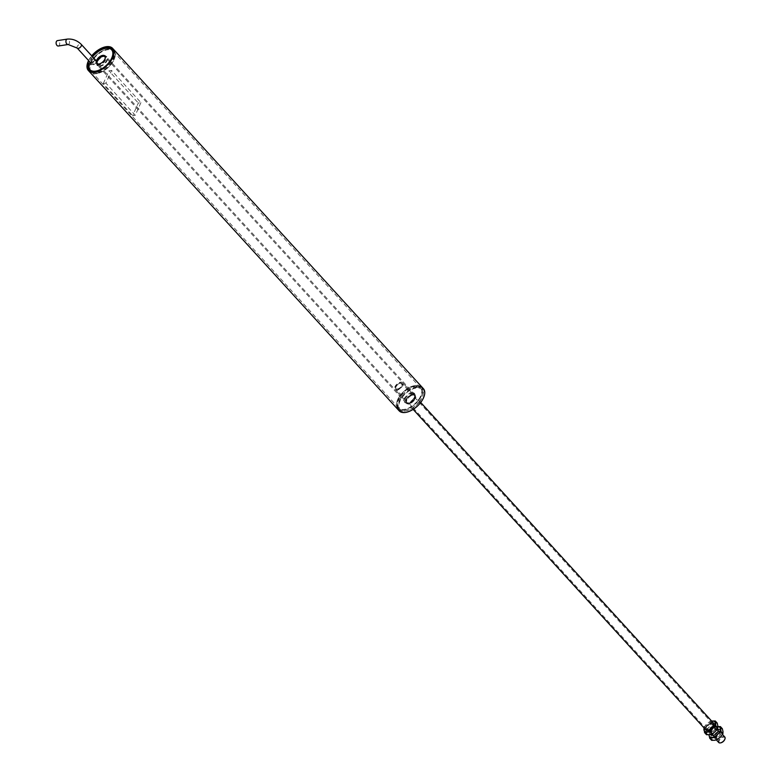<?xml version="1.0" encoding="UTF-8"?>
<svg xmlns="http://www.w3.org/2000/svg" width="782" height="782" viewBox="0 0 782 782"><rect width="100%" height="100%" fill="white"/><g stroke="black" fill="none" stroke-linecap="round" stroke-linejoin="round"><path stroke-width="0.59" stroke-dasharray="3.91 2.93" d="M423.375 388.644A16.422 8.856 -42.4 0 0 416.914 387.002A16.422 8.856 -42.4 0 0 401.567 397.256A16.422 8.856 -42.4 0 0 399.123 410.794M91.914 56.06A15.875 8.563 -42.4 0 0 88.835 60.801M90.468 62.941A15.875 8.563 -42.4 0 0 90.516 72.042A15.875 8.563 -42.4 0 0 96.753 73.635A15.875 8.563 -42.4 0 0 111.582 63.723A15.875 8.563 -42.4 0 0 113.947 50.634A15.875 8.563 -42.4 0 0 107.711 49.041A15.875 8.563 -42.4 0 0 90.575 62.707M416.718 387.422A15.875 8.563 -42.4 0 0 401.889 397.334A15.875 8.563 -42.4 0 0 399.524 410.423A15.875 8.563 -42.4 0 0 405.77 412.016A15.875 8.563 -42.4 0 0 420.599 402.104A15.875 8.563 -42.4 0 0 422.964 389.016A15.875 8.563 -42.4 0 0 416.718 387.422M404.03 410.11A15.875 8.563 137.6 0 1 397.784 408.517A15.875 8.563 137.6 0 1 400.149 395.428A15.875 8.563 137.6 0 1 414.978 385.516A15.875 8.563 137.6 0 1 421.224 387.11A15.875 8.563 137.6 0 1 418.859 400.198A15.875 8.563 137.6 0 1 404.03 410.11M97.095 72.873A14.887 8.025 137.6 0 1 91.24 71.377A14.887 8.025 137.6 0 1 93.459 59.1A14.887 8.025 137.6 0 1 107.369 49.804A14.887 8.025 137.6 0 1 113.224 51.299A14.887 8.025 137.6 0 1 111.005 63.577A14.887 8.025 137.6 0 1 97.095 72.873M414.646 386.279A14.887 8.025 -42.4 0 0 400.736 395.575A14.887 8.025 -42.4 0 0 398.517 407.852A14.887 8.025 -42.4 0 0 404.372 409.348A14.887 8.025 -42.4 0 0 418.282 400.052A14.887 8.025 -42.4 0 0 420.501 387.774A14.887 8.025 -42.4 0 0 414.646 386.279M88.591 60.537A16.422 8.856 137.6 0 1 91.709 55.835M408.36 403.58A6.09 3.284 -42.4 0 0 414.049 399.778A6.09 3.284 -42.4 0 0 414.959 394.763A6.09 3.284 -42.4 0 0 412.564 394.148A6.09 3.284 -42.4 0 0 406.875 397.95A6.09 3.284 -42.4 0 0 405.966 402.965A6.09 3.284 -42.4 0 0 408.36 403.58M103.371 55.571A6.09 3.284 137.6 0 1 105.766 56.187A6.09 3.284 137.6 0 1 104.856 61.201A6.09 3.284 137.6 0 1 99.177 65.004A6.09 3.284 137.6 0 1 96.782 64.398A6.09 3.284 137.6 0 1 97.691 59.373A6.09 3.284 137.6 0 1 103.371 55.571M97.359 63.577A5.122 2.766 -42.4 0 0 97.496 63.743A5.122 2.766 -42.4 0 0 99.51 64.261A5.122 2.766 -42.4 0 0 104.289 61.064A5.122 2.766 -42.4 0 0 105.062 56.832A5.122 2.766 -42.4 0 0 104.905 56.685M412.231 394.89A5.122 2.766 -42.4 0 0 407.442 398.097A5.122 2.766 -42.4 0 0 406.679 402.319A5.122 2.766 -42.4 0 0 408.693 402.828A5.122 2.766 -42.4 0 0 413.483 399.631A5.122 2.766 -42.4 0 0 414.245 395.409A5.122 2.766 -42.4 0 0 412.231 394.89M724.777 736.976A4.096 2.209 -42.4 0 0 722.49 736.732A4.096 2.209 -42.4 0 0 719.108 739.459A4.096 2.209 -42.4 0 0 718.726 742.499M399.798 383.385A4.096 2.209 137.6 0 1 400.433 383.219A4.096 2.209 137.6 0 1 402.085 383.62A4.096 2.209 137.6 0 1 401.713 386.66A4.096 2.209 137.6 0 1 398.331 389.377A4.096 2.209 137.6 0 1 396.044 389.143A4.096 2.209 137.6 0 1 395.79 387.452A4.096 2.209 137.6 0 1 399.798 383.385M399.475 383.424A3.656 1.975 137.6 0 1 400.042 383.288A3.656 1.975 137.6 0 1 401.674 385.37A3.656 1.975 137.6 0 1 398.165 388.791A3.656 1.975 137.6 0 1 395.887 387.07A3.656 1.975 137.6 0 1 399.475 383.424M724.973 738.863A3.656 1.975 -42.4 0 0 722.656 737.328A3.656 1.975 -42.4 0 0 719.176 740.652A3.656 1.975 -42.4 0 0 720.593 742.861M713.35 722.939A5.122 2.766 -42.4 0 0 708.609 723.633A5.122 2.766 -42.4 0 0 705.354 728.609A5.122 2.766 -42.4 0 0 705.794 729.85M403.033 383.903A5.122 2.766 137.6 0 1 399.778 388.879A5.122 2.766 137.6 0 1 395.037 389.563A5.122 2.766 137.6 0 1 394.597 388.312A5.122 2.766 137.6 0 1 397.852 383.346A5.122 2.766 137.6 0 1 402.603 382.652A5.122 2.766 137.6 0 1 403.033 383.903M402.202 384.333A4.115 2.219 -42.4 0 0 401.86 383.336A4.115 2.219 -42.4 0 0 398.038 383.884A4.115 2.219 -42.4 0 0 395.428 387.882A4.115 2.219 -42.4 0 0 395.78 388.889A4.115 2.219 -42.4 0 0 399.592 388.331A4.115 2.219 -42.4 0 0 402.202 384.333M712.959 724.621A4.115 2.219 -42.4 0 0 712.607 723.624A4.115 2.219 -42.4 0 0 708.795 724.171A4.115 2.219 -42.4 0 0 706.185 728.169A4.115 2.219 -42.4 0 0 706.537 729.176A4.115 2.219 -42.4 0 0 710.349 728.619A4.115 2.219 -42.4 0 0 712.959 724.621M99.861 65.835A6.148 3.314 137.6 0 1 97.437 65.219A6.148 3.314 137.6 0 1 97.066 62.677A6.148 3.314 137.6 0 1 97.388 61.768A6.148 3.314 137.6 0 1 104.035 56.314A6.148 3.314 137.6 0 1 104.104 56.304A6.148 3.314 137.6 0 1 106.528 56.92A6.148 3.314 137.6 0 1 106.577 60.361A6.148 3.314 137.6 0 1 99.861 65.835M97.31 62.091A6.588 3.558 -42.4 0 0 96.958 63.068A6.588 3.558 -42.4 0 0 100.448 66.343A6.588 3.558 -42.4 0 0 107.154 60.585A6.588 3.558 -42.4 0 0 104.436 56.245A6.588 3.558 -42.4 0 0 97.31 62.091M96.773 73.596A15.826 8.534 137.6 0 1 90.546 72.012A15.826 8.534 137.6 0 1 89.734 64.916L93.703 64.31A2.297 1.241 -42.4 0 0 95.844 62.873A2.297 1.241 -42.4 0 0 96.186 60.976A2.297 1.241 -42.4 0 0 95.287 60.742L91.318 61.358A15.826 8.534 137.6 0 1 107.691 49.08A15.826 8.534 137.6 0 1 113.918 50.664A15.826 8.534 137.6 0 1 111.562 63.713A15.826 8.534 137.6 0 1 96.773 73.596M112.696 49.374A15.826 8.534 137.6 0 1 113.048 49.716A15.826 8.534 137.6 0 1 110.692 62.765A15.826 8.534 137.6 0 1 95.903 72.648A15.826 8.534 137.6 0 1 89.676 71.054A15.826 8.534 137.6 0 1 89.363 70.683M88.698 64.544A15.826 8.534 137.6 0 1 88.865 63.968L89.734 64.916M103.234 55.346A6.148 3.314 137.6 0 1 105.658 55.962A6.148 3.314 137.6 0 1 104.739 61.035A6.148 3.314 137.6 0 1 98.991 64.877A6.148 3.314 137.6 0 1 96.567 64.261A6.148 3.314 137.6 0 1 97.486 59.188A6.148 3.314 137.6 0 1 103.234 55.346M91.318 61.358L90.653 59.598A14.731 7.947 137.6 0 1 92.589 56.803M90.448 60.4A15.826 8.534 137.6 0 1 106.479 48.181M99.089 63.968A5.122 2.766 -42.4 0 0 99.226 63.948A5.122 2.766 -42.4 0 0 99.275 63.938A5.122 2.766 -42.4 0 0 105.091 58.63A5.122 2.766 -42.4 0 0 105.13 58.445M97.271 63.498A5.122 2.766 -42.4 0 0 97.33 63.567A5.122 2.766 -42.4 0 0 99.343 64.085A5.122 2.766 -42.4 0 0 104.133 60.879A5.122 2.766 -42.4 0 0 104.896 56.656A5.122 2.766 -42.4 0 0 104.827 56.597M90.653 59.598L93.791 59.109A2.297 1.241 137.6 0 1 94.7 59.344A2.297 1.241 137.6 0 1 94.358 61.24A2.297 1.241 137.6 0 1 92.208 62.677L91.474 62.785M89.07 63.156L88.865 63.968M418.35 400.814A15.826 8.534 -42.4 0 0 421.195 387.139A15.826 8.534 -42.4 0 0 400.658 394.812A15.826 8.534 -42.4 0 0 397.823 408.487A15.826 8.534 -42.4 0 0 418.35 400.814M419.22 401.772A15.826 8.534 -42.4 0 0 423.042 394.607A15.826 8.534 -42.4 0 0 422.065 388.097A15.826 8.534 -42.4 0 0 401.528 395.76A15.826 8.534 -42.4 0 0 398.693 409.436A15.826 8.534 -42.4 0 0 405.086 411A15.826 8.534 -42.4 0 0 419.22 401.772M413.189 399.25A6.148 3.314 -42.4 0 0 414.675 396.474A6.148 3.314 -42.4 0 0 414.294 393.942A6.148 3.314 -42.4 0 0 413.473 393.414A6.148 3.314 -42.4 0 0 406.317 396.924A6.148 3.314 -42.4 0 0 405.213 402.231A6.148 3.314 -42.4 0 0 406.034 402.759A6.148 3.314 -42.4 0 0 407.705 402.838A6.148 3.314 -42.4 0 0 413.189 399.25M413.492 392.808A6.588 3.558 137.6 0 1 414.783 396.083A6.588 3.558 137.6 0 1 407.305 402.906A6.588 3.558 137.6 0 1 405.526 402.818A6.588 3.558 137.6 0 1 405.819 396.562A6.588 3.558 137.6 0 1 413.492 392.808M419.23 402.241A14.731 7.947 -42.4 0 0 422.788 395.575A14.731 7.947 -42.4 0 0 417.138 387.921A14.731 7.947 -42.4 0 0 402.759 396.65A14.731 7.947 -42.4 0 0 406.073 410.833A14.731 7.947 -42.4 0 0 419.23 402.241M407.187 397.872A6.148 3.314 -42.4 0 0 406.083 403.189A6.148 3.314 -42.4 0 0 414.069 400.208A6.148 3.314 -42.4 0 0 415.164 394.89A6.148 3.314 -42.4 0 0 407.187 397.872M414.108 400.501A5.562 3.001 137.6 0 1 408.683 403.795A5.562 3.001 137.6 0 1 406.552 400.912A5.562 3.001 137.6 0 1 407.891 398.39A5.562 3.001 137.6 0 1 412.857 395.154A5.562 3.001 137.6 0 1 414.108 400.501M413.61 400.149A5.122 2.766 137.6 0 1 406.963 402.632A5.122 2.766 137.6 0 1 406.65 400.521A5.122 2.766 137.6 0 1 407.881 398.204A5.122 2.766 137.6 0 1 412.456 395.213A5.122 2.766 137.6 0 1 414.528 395.721A5.122 2.766 137.6 0 1 413.61 400.149M413.492 400.013A5.122 2.766 137.6 0 1 406.845 402.495A5.122 2.766 137.6 0 1 407.764 398.067A5.122 2.766 137.6 0 1 414.411 395.584A5.122 2.766 137.6 0 1 413.492 400.013M140.916 102.598L135.276 115.286L105.912 83.136L111.562 70.448L140.916 102.598L138.306 102.999L132.657 115.687L135.276 115.286M105.912 83.136L103.292 83.537L132.657 115.687M111.562 70.448L108.942 70.849L138.306 102.999M103.292 83.537L108.942 70.849M93.224 64.701A2.737 1.476 -42.4 0 0 95.775 62.99A2.737 1.476 -42.4 0 0 96.186 60.732A2.737 1.476 -42.4 0 0 95.111 60.458A2.737 1.476 -42.4 0 0 92.55 62.169A2.737 1.476 -42.4 0 0 92.149 64.427A2.737 1.476 -42.4 0 0 93.224 64.701M58.327 46.021A2.737 1.789 81.3 0 0 59.715 44.085A2.737 1.789 81.3 0 0 58.855 41.192A2.737 1.789 81.3 0 0 57.497 40.605M708.081 729.733A4.311 2.326 137.6 0 1 706.351 726.889A4.311 2.326 137.6 0 1 711.063 723.057A4.311 2.326 137.6 0 1 712.294 726.791A4.311 2.326 137.6 0 1 709.724 729.137A4.311 2.326 137.6 0 1 708.081 729.733M711.092 723.888A3.617 1.955 -42.4 0 0 707.71 726.155A3.617 1.955 -42.4 0 0 707.172 729.137A3.617 1.955 -42.4 0 0 708.6 729.498A3.617 1.955 -42.4 0 0 709.968 729A3.617 1.955 -42.4 0 0 712.128 727.035A3.617 1.955 -42.4 0 0 712.519 724.259A3.617 1.955 -42.4 0 0 711.092 723.888M713.164 726.155A3.617 1.955 -42.4 0 0 711.786 726.654A3.617 1.955 -42.4 0 0 709.636 728.629A3.617 1.955 -42.4 0 0 709.245 731.405A3.617 1.955 -42.4 0 0 710.672 731.766A3.617 1.955 -42.4 0 0 714.044 729.508A3.617 1.955 -42.4 0 0 714.592 726.517A3.617 1.955 -42.4 0 0 713.164 726.155M713.673 725.921A4.311 2.326 -42.4 0 0 712.04 726.517A4.311 2.326 -42.4 0 0 709.469 728.863A4.311 2.326 -42.4 0 0 709.01 732.167A4.311 2.326 -42.4 0 0 710.701 732.597A4.311 2.326 -42.4 0 0 714.728 729.909A4.311 2.326 -42.4 0 0 715.374 726.361A4.311 2.326 -42.4 0 0 713.673 725.921M713.702 725.95A4.311 2.326 -42.4 0 0 709.675 728.638A4.311 2.326 -42.4 0 0 709.03 732.196A4.311 2.326 -42.4 0 0 710.73 732.626A4.311 2.326 -42.4 0 0 714.758 729.938A4.311 2.326 -42.4 0 0 715.393 726.38A4.311 2.326 -42.4 0 0 713.702 725.95M711.679 721.102A6.891 3.715 -42.4 0 0 706.302 724.415A6.891 3.715 -42.4 0 0 704.113 728.013M711.952 721.053L709.323 721.894L706.302 724.415L703.976 727.69L705.911 729.821L706.508 734.709M709.323 721.894L711.268 724.024L708.942 727.309L705.911 729.821M717.221 723.106L711.268 724.024M706.566 732.646A6.891 3.715 -42.4 0 0 709.841 734.63A6.891 3.715 -42.4 0 0 715.491 731.278A6.891 3.715 -42.4 0 0 717.866 725.931A6.891 3.715 -42.4 0 0 714.592 723.946A6.891 3.715 -42.4 0 0 708.942 727.309A6.891 3.715 -42.4 0 0 706.566 732.646M711.2 734.308A4.311 2.326 137.6 0 1 712.539 730.896A4.311 2.326 137.6 0 1 716.185 728.677A4.311 2.326 137.6 0 1 717.368 728.756M716.224 729.508A3.617 1.955 -42.4 0 0 712.842 731.766A3.617 1.955 -42.4 0 0 712.304 734.757A3.617 1.955 -42.4 0 0 713.722 735.119A3.617 1.955 -42.4 0 0 715.1 734.621A3.617 1.955 -42.4 0 0 717.26 732.646A3.617 1.955 -42.4 0 0 717.651 729.87A3.617 1.955 -42.4 0 0 716.224 729.508M718.296 731.776A3.617 1.955 -42.4 0 0 716.918 732.275A3.617 1.955 -42.4 0 0 714.758 734.249A3.617 1.955 -42.4 0 0 714.367 737.015A3.617 1.955 -42.4 0 0 715.794 737.387A3.617 1.955 -42.4 0 0 719.176 735.119A3.617 1.955 -42.4 0 0 719.714 732.138A3.617 1.955 -42.4 0 0 718.296 731.776M718.805 731.541A4.311 2.326 -42.4 0 0 717.172 732.138A4.311 2.326 -42.4 0 0 714.601 734.484A4.311 2.326 -42.4 0 0 714.132 737.788A4.311 2.326 -42.4 0 0 715.833 738.218A4.311 2.326 -42.4 0 0 719.86 735.53A4.311 2.326 -42.4 0 0 720.496 731.972A4.311 2.326 -42.4 0 0 718.805 731.541M718.834 731.571A4.311 2.326 -42.4 0 0 714.807 734.259A4.311 2.326 -42.4 0 0 714.162 737.817A4.311 2.326 -42.4 0 0 715.853 738.247A4.311 2.326 -42.4 0 0 719.88 735.559A4.311 2.326 -42.4 0 0 720.525 732.001A4.311 2.326 -42.4 0 0 718.834 731.571M717.925 726.615A6.891 3.715 -42.4 0 0 717.074 726.673A6.891 3.715 -42.4 0 0 711.424 730.026A6.891 3.715 -42.4 0 0 709.03 734.718M717.925 726.576L714.455 727.514L711.424 730.026L709.098 733.311L709.049 735.373M709.098 733.311L711.043 735.442L711.64 740.319M714.455 727.514L716.4 729.635L714.074 732.92L711.043 735.442M722.343 728.726L716.4 729.635M711.688 738.267A6.891 3.715 -42.4 0 0 714.963 740.251A6.891 3.715 -42.4 0 0 720.613 736.888A6.891 3.715 -42.4 0 0 722.998 731.551A6.891 3.715 -42.4 0 0 719.723 729.567A6.891 3.715 -42.4 0 0 714.074 732.92A6.891 3.715 -42.4 0 0 711.688 738.267M95.287 60.742L93.791 59.109M92.208 62.677L93.703 64.31M77.232 48.093A2.737 1.476 137.6 0 1 77.203 46.558A2.737 1.476 137.6 0 1 80.194 44.124A2.737 1.476 137.6 0 1 81.269 44.398M68.151 44.506A2.737 1.789 81.3 0 0 69.285 43.509A2.737 1.789 81.3 0 0 68.679 39.687A2.737 1.789 81.3 0 0 67.32 39.1M90.516 72.042L88.767 70.136M397.784 408.517L399.524 410.423M398.517 407.852L91.24 71.377M113.947 50.634L112.207 48.728M421.224 387.11L422.964 389.016M420.501 387.774L113.224 51.299M414.959 394.763L105.766 56.187M406.679 402.319L97.496 63.743M405.966 402.965L96.782 64.398M414.245 395.409L105.062 56.832M722.46 734.435L718.208 729.792M717.329 728.824L402.085 383.62M716.371 739.909L712.167 735.305M711.239 734.298L396.044 389.143M413.14 409.387L395.037 389.563M712.607 723.624L401.86 383.336M420.706 402.476L402.603 382.652M706.537 729.176L395.78 388.889M90.546 72.012L89.676 71.054M113.918 50.664L113.048 49.716M105.658 55.962L106.528 56.92M94.7 59.344L96.186 60.976M96.567 64.261L97.437 65.219M421.195 387.139L422.065 388.097M422.788 395.575L423.042 394.607M406.083 403.189L405.213 402.231M397.823 408.487L398.693 409.436M406.073 410.833L405.086 411M415.164 394.89L414.294 393.942M90.751 62.902L92.149 64.427M709.245 731.405L707.172 729.137M714.592 726.517L712.519 724.259M714.367 737.015L712.304 734.757M719.714 732.138L717.651 729.87"/><path stroke-width="1.17" d="M88.366 70.507L399.123 410.794A16.422 8.856 -42.4 0 0 405.584 412.437A16.422 8.856 -42.4 0 0 420.921 402.192A16.422 8.856 -42.4 0 0 423.375 388.644L112.618 48.357A16.422 8.856 137.6 0 1 110.164 61.905A16.422 8.856 137.6 0 1 94.827 72.149A16.422 8.856 137.6 0 1 88.366 70.507A16.422 8.856 137.6 0 1 88.591 60.537M91.709 55.835A16.422 8.856 137.6 0 1 106.156 46.715A16.422 8.856 137.6 0 1 112.618 48.357M88.835 60.801A15.875 8.563 -42.4 0 0 88.767 70.136A15.875 8.563 -42.4 0 0 95.013 71.729A15.875 8.563 -42.4 0 0 109.842 61.817A15.875 8.563 -42.4 0 0 112.207 48.728A15.875 8.563 -42.4 0 0 105.961 47.135A15.875 8.563 -42.4 0 0 91.914 56.06M104.905 56.685A5.122 2.766 -42.4 0 0 103.038 56.324A5.122 2.766 -42.4 0 0 98.366 59.373A5.122 2.766 -42.4 0 0 97.359 63.577M716.371 739.909L718.726 742.499A4.096 2.209 -42.4 0 0 720.388 742.9A4.096 2.209 -42.4 0 0 721.024 742.734A4.096 2.209 -42.4 0 0 725.031 738.658A4.096 2.209 -42.4 0 0 724.777 736.976L722.46 734.435M720.593 742.861A3.656 1.975 -42.4 0 0 720.779 742.832A3.656 1.975 -42.4 0 0 721.346 742.685A3.656 1.975 -42.4 0 0 724.924 739.049A3.656 1.975 -42.4 0 0 724.973 738.863M413.14 409.387L705.794 729.85A5.122 2.766 -42.4 0 0 710.535 729.166A5.122 2.766 -42.4 0 0 713.79 724.191A5.122 2.766 -42.4 0 0 713.35 722.939L420.706 402.476M89.363 70.683A15.826 8.534 137.6 0 1 88.698 64.544L88.953 63.577A14.731 7.947 137.6 0 1 89.07 63.156L91.474 62.785M106.479 48.181A15.826 8.534 137.6 0 1 106.645 48.152A15.826 8.534 137.6 0 1 106.821 48.122A15.826 8.534 137.6 0 1 112.696 49.374M92.589 56.803A14.731 7.947 137.6 0 1 105.658 48.318A14.731 7.947 137.6 0 1 105.824 48.288A14.731 7.947 137.6 0 1 111.748 58.015A14.731 7.947 137.6 0 1 95.658 71.123A14.731 7.947 137.6 0 1 88.953 63.577M98.825 64.016A5.562 3.001 -42.4 0 0 98.884 64.007A5.562 3.001 -42.4 0 0 105.189 58.249A5.562 3.001 -42.4 0 0 102.657 55.395A5.562 3.001 -42.4 0 0 96.587 60.341A5.562 3.001 -42.4 0 0 98.825 64.016M105.13 58.445A5.122 2.766 -42.4 0 0 104.768 56.519A5.122 2.766 -42.4 0 0 102.755 56.011A5.122 2.766 -42.4 0 0 97.965 59.207A5.122 2.766 -42.4 0 0 97.203 63.43A5.122 2.766 -42.4 0 0 99.089 63.968M104.827 56.597A5.122 2.766 -42.4 0 0 102.882 56.148A5.122 2.766 -42.4 0 0 98.141 59.276A5.122 2.766 -42.4 0 0 97.271 63.498M67.32 39.1L57.497 40.605A2.737 1.789 81.3 0 0 56.118 42.541A2.737 1.789 81.3 0 0 56.969 45.434A2.737 1.789 81.3 0 0 58.327 46.021L68.151 44.506A2.737 1.789 81.3 0 1 66.793 43.929A2.737 1.789 81.3 0 1 66.177 40.107A2.737 1.789 81.3 0 1 67.32 39.1C72.589 38.699 77.242 40.468 81.269 44.398A2.737 1.476 137.6 0 1 81.299 45.933A2.737 1.476 137.6 0 1 78.308 48.367A2.737 1.476 137.6 0 1 77.232 48.093L90.751 62.902M704.113 728.013A6.891 3.715 -42.4 0 0 703.917 729.753A6.891 3.715 -42.4 0 0 707.192 731.737A6.891 3.715 -42.4 0 0 712.842 728.384A6.891 3.715 -42.4 0 0 715.227 723.037A6.891 3.715 -42.4 0 0 711.952 721.053A6.891 3.715 -42.4 0 0 711.679 721.102M703.976 727.69L704.572 732.578L710.515 731.669L712.842 728.384L715.872 725.862L715.276 720.984L711.952 721.053M710.515 731.669L712.461 733.79L709.841 734.63L706.508 734.709L704.572 732.578M715.276 720.984L717.221 723.106L717.866 725.931L717.817 727.993L715.872 725.862M712.461 733.79L715.491 731.278L717.817 727.993M717.368 728.756A4.311 2.326 137.6 0 1 717.417 732.411A4.311 2.326 137.6 0 1 714.846 734.757A4.311 2.326 137.6 0 1 713.213 735.354A4.311 2.326 137.6 0 1 711.2 734.308M709.03 734.718A6.891 3.715 -42.4 0 0 709.049 735.373A6.891 3.715 -42.4 0 0 712.324 737.358A6.891 3.715 -42.4 0 0 717.974 733.995A6.891 3.715 -42.4 0 0 720.349 728.658A6.891 3.715 -42.4 0 0 717.925 726.615M708.991 734.728L709.694 738.198L715.647 737.279L717.974 733.995L721.004 731.483L720.408 726.595L717.074 726.673M715.647 737.279L717.593 739.41L714.963 740.251L711.64 740.319L709.694 738.198M720.408 726.595L722.343 728.726L722.998 731.551L722.939 733.614L721.004 731.483M717.593 739.41L720.613 736.888L722.939 733.614M718.208 729.792L717.329 728.824M712.167 735.305L711.239 734.298M105.658 48.318L106.645 48.152M81.269 44.398L96.186 60.732M77.232 48.093L68.151 44.506"/></g></svg>
